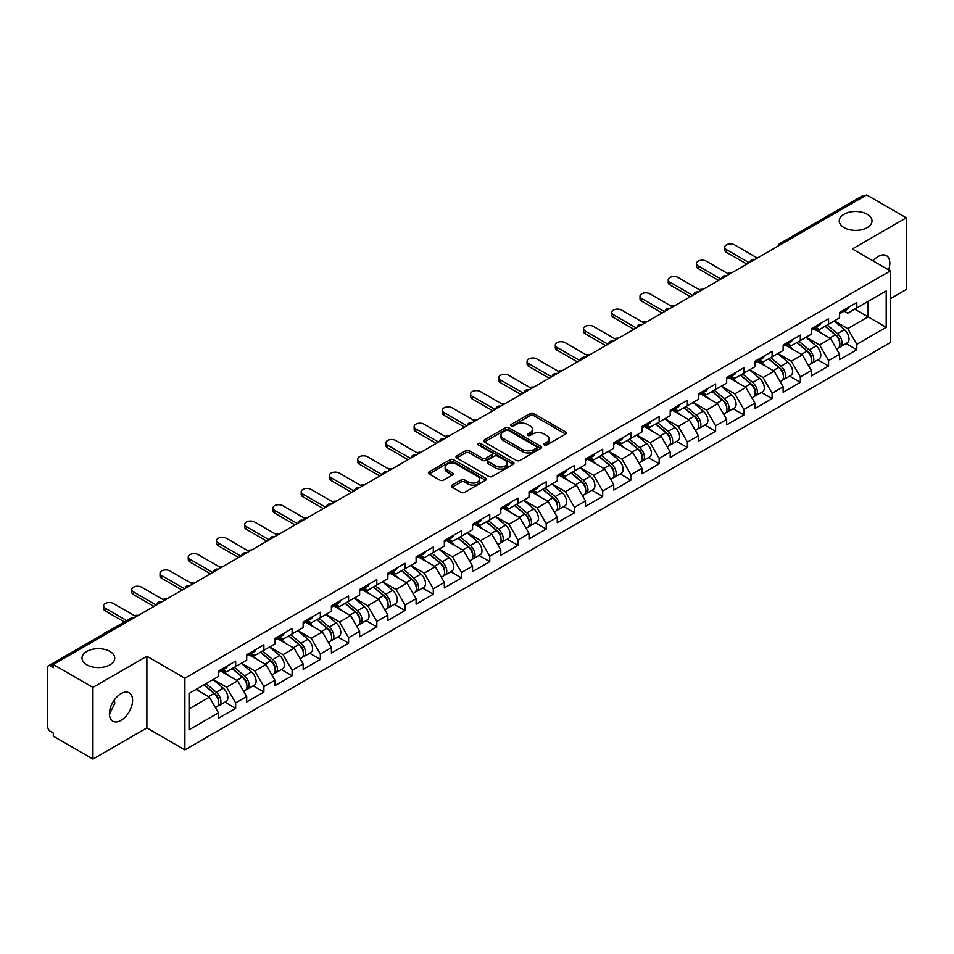 <?xml version="1.0" encoding="UTF-8"?>
<svg xmlns="http://www.w3.org/2000/svg" width="954" height="954" viewBox="0 0 954 954"><rect width="100%" height="100%" fill="white"/><g stroke="black" fill="none" stroke-linecap="round" stroke-linejoin="round"><path stroke-width="1.43" d="M844.04 227.624A16.385 9.457 180 0 1 839.246 220.946A16.385 9.457 180 0 1 849.358 212.205A16.385 9.457 180 0 1 867.21 214.256A16.385 9.457 180 0 1 872.004 220.946A16.385 9.457 180 0 1 861.891 229.675A16.385 9.457 180 0 1 844.04 227.624M86.79 664.819A16.385 9.457 180 0 1 81.996 658.141A16.385 9.457 180 0 1 92.109 649.4A16.385 9.457 180 0 1 109.96 651.451A16.385 9.457 180 0 1 114.754 658.141A16.385 9.457 180 0 1 104.642 666.87A16.385 9.457 180 0 1 86.79 664.819M544.293 444.946A1.753 1.014 0 0 0 546.773 444.946L565.65 434.058A2.516 1.455 0 0 0 566.39 433.033A2.516 1.455 0 0 0 565.65 432.007L533.668 413.535A2.516 1.455 0 0 0 530.114 413.535L511.249 424.435A1.753 1.014 0 0 0 510.724 425.15A1.753 1.014 0 0 0 511.249 425.878A1.753 1.014 0 0 0 513.729 425.878L516.174 424.458A8.037 4.639 0 0 1 527.538 424.458L530.209 425.997A8.037 4.639 0 0 1 532.559 429.288A8.037 4.639 0 0 1 530.209 432.567L527.765 433.975A1.753 1.014 0 0 0 527.252 434.69A1.753 1.014 0 0 0 527.765 435.418A1.753 1.014 0 0 0 530.257 435.418L532.69 433.998A8.037 4.639 0 0 1 544.066 433.998L546.725 435.537A8.037 4.639 0 0 1 549.087 438.828A8.037 4.639 0 0 1 546.725 442.107L544.293 443.515A1.753 1.014 0 0 0 543.768 444.23A1.753 1.014 0 0 0 544.293 444.946L544.293 443.515M114.468 699.759L114.754 703.432L109.424 714.319M121.003 693.665A16.385 9.457 -60 0 1 129.195 692.854A16.385 9.457 -60 0 1 131.7 705.984A16.385 9.457 -60 0 1 121.003 720.413A16.385 9.457 -60 0 1 112.81 721.224A16.385 9.457 -60 0 1 110.294 708.095A16.385 9.457 -60 0 1 121.003 693.665M873.053 260.895A16.385 9.457 -60 0 1 878.252 256.471A16.385 9.457 -60 0 1 886.433 255.66A16.385 9.457 -60 0 1 888.603 269.863M452.136 485.133A2.516 1.455 0 0 0 451.397 486.158A2.516 1.455 0 0 0 452.136 487.184L461.104 492.359A2.516 1.455 0 0 0 464.658 492.359L485.622 480.256A2.516 1.455 0 0 0 486.349 479.23A2.516 1.455 0 0 0 485.622 478.204L453.639 459.745A2.516 1.455 0 0 0 450.085 459.745L429.121 471.848A2.516 1.455 0 0 0 428.394 472.874A2.516 1.455 0 0 0 429.121 473.899L439.961 480.16A2.516 1.455 0 0 0 443.515 480.16L452.482 474.973A2.516 1.455 0 0 0 453.222 473.947A2.516 1.455 0 0 0 452.482 472.922L447.116 469.821A6.726 3.876 0 0 1 445.148 467.078A6.726 3.876 0 0 1 449.298 463.489A6.726 3.876 0 0 1 456.62 464.336L477.668 476.487A6.726 3.876 0 0 1 479.635 479.23A6.726 3.876 0 0 1 475.486 482.819A6.726 3.876 0 0 1 468.164 481.973L464.658 479.945A2.516 1.455 0 0 0 461.104 479.945L452.136 485.133L452.136 487.184L461.104 482.044L461.104 479.945M146.88 656.257L92.943 687.393L53.305 664.509L866.661 194.926L906.3 217.81L852.363 248.946L890.368 270.888L184.885 678.199L146.88 656.257L146.88 727.938L184.885 749.88L184.885 678.199M516.352 460.46A2.516 1.455 0 0 0 519.906 460.46L540.87 448.356A2.516 1.455 0 0 0 541.598 447.331A2.516 1.455 0 0 0 540.87 446.305L508.887 427.845A2.516 1.455 0 0 0 505.334 427.845L484.37 439.949A2.516 1.455 0 0 0 483.642 440.975A2.516 1.455 0 0 0 484.37 442L516.352 460.46M478.944 445.327A1.753 1.014 0 0 1 480.733 445.578L480.733 443.491L513.24 462.261A2.516 1.455 0 0 1 513.979 463.286A2.516 1.455 0 0 1 513.24 464.312L492.276 476.416A2.516 1.455 0 0 1 488.722 476.416L456.751 457.956L456.751 455.905A2.516 1.455 0 0 0 456.012 456.93A2.516 1.455 0 0 0 456.751 457.956M456.751 455.905L465.719 450.717A2.516 1.455 0 0 1 469.273 450.717L482.247 458.206A2.516 1.455 0 0 0 485.801 458.206L491.751 454.772A2.516 1.455 0 0 0 492.479 453.746A2.516 1.455 0 0 0 491.751 452.721L478.24 444.922A1.753 1.014 0 0 1 477.727 444.206A1.753 1.014 0 0 1 478.813 443.264A1.753 1.014 0 0 1 480.733 443.491M184.885 749.88L890.368 342.569L890.368 270.888M224.917 702.144L235.65 708.345L235.65 702.907L226.611 687.238L213.207 679.51M235.65 708.345L218.466 718.267L218.466 712.841L189.047 729.822L189.047 693.451L218.466 676.469L218.466 671.044L235.65 661.11L235.65 666.548L246.692 660.168L246.692 654.742L263.888 644.809L263.888 650.246L274.931 643.878L274.931 638.441L292.127 628.507L292.127 633.945L303.157 627.577L303.157 622.139L320.353 612.218L320.353 617.643L331.396 611.275L331.396 605.838L348.592 595.916L348.592 601.342L359.634 594.974L359.634 589.536L376.818 579.615L376.818 585.04L387.861 578.673L387.861 573.235L405.056 563.313L405.056 568.739L416.099 562.371L416.099 556.933L433.295 547.012L433.295 552.438L444.337 546.07L444.337 540.632L461.521 530.71L461.521 536.136L472.564 529.768L472.564 524.33L489.76 514.409L489.76 519.847L500.802 513.467L500.802 508.029L517.998 498.107L517.998 503.545L529.029 497.165L529.029 491.727L546.225 481.806L546.225 487.244L557.267 480.864L557.267 475.438L574.463 465.504L574.463 470.942L585.506 464.562L585.506 459.136L602.689 449.203L602.689 454.641L613.732 448.261L613.732 442.835L630.928 432.901L630.928 438.339L641.97 431.959L641.97 426.533L659.166 416.6L659.166 422.038L670.209 415.658L670.209 410.232L687.393 400.298L687.393 405.736L698.435 399.368L698.435 393.93L715.631 383.997L715.631 389.435L726.674 383.067L726.674 377.629L743.87 367.707L743.87 373.133L754.9 366.765L754.9 361.327L772.096 351.406L772.096 356.832L783.139 350.464L783.139 345.026L800.334 335.104L800.334 340.53L811.377 334.162L811.377 328.725L828.561 318.803L828.561 324.229L839.603 317.861L839.603 312.423L856.799 302.501L856.799 307.927L886.206 290.958L886.206 327.317L856.799 344.299L847.748 328.617L834.356 320.89M846.067 343.535L856.799 349.724L856.799 344.299M856.799 349.724L839.603 359.658L839.603 354.22L828.561 360.6L819.522 344.919L806.118 337.191M817.828 359.825L828.561 366.026L828.561 360.6M828.561 366.026L811.377 375.959L811.377 370.522L800.334 376.902L791.283 361.22L777.892 353.493M789.59 376.126L800.334 382.327L800.334 376.902M800.334 382.327L783.139 392.261L783.139 386.823L772.096 393.203L763.045 377.522L749.653 369.794M761.364 392.428L772.096 398.629L772.096 393.203M772.096 398.629L754.9 408.562L754.9 403.125L743.87 409.504L734.818 393.823L721.427 386.096M733.125 408.729L743.87 414.93L743.87 409.504M743.87 414.93L726.674 424.864L726.674 419.426L715.631 425.794L706.58 410.125L693.188 402.397M704.887 425.031L715.631 431.232L715.631 425.794M715.631 431.232L698.435 441.165L698.435 435.728L687.393 442.096L678.342 426.426L664.95 418.699M676.66 441.332L687.393 447.533L687.393 442.096M687.393 447.533L670.209 457.455L670.209 452.029L659.166 458.397L650.115 442.728L636.723 435M648.422 457.634L659.166 463.835L659.166 458.397M659.166 463.835L641.97 473.756L641.97 468.331L630.928 474.698L621.877 459.029L608.485 451.29M620.195 473.935L630.928 480.136L630.928 474.698M630.928 480.136L613.732 490.058L613.732 484.632L602.689 491L593.65 475.33L580.247 467.591M591.957 490.237L602.689 496.438L602.689 491M602.689 496.438L585.506 506.359L585.506 500.933L574.463 507.301L565.412 491.632L552.02 483.893M563.719 506.538L574.463 512.739L574.463 507.301M574.463 512.739L557.267 522.661L557.267 517.235L546.225 523.603L537.174 507.933L523.782 500.194M535.492 522.84L546.225 529.041L546.225 523.603M546.225 529.041L529.029 538.962L529.029 533.524L517.998 539.904L508.947 524.235L495.555 516.496M507.254 539.141L517.998 545.342L517.998 539.904M517.998 545.342L500.802 555.264L500.802 549.826L489.76 556.206L480.709 540.536L467.317 532.797M479.027 555.443L489.76 561.644L489.76 556.206M489.76 561.644L472.564 571.565L472.564 566.127L461.521 572.507L452.482 556.826L439.078 549.099M450.789 571.744L461.521 577.945L461.521 572.507M461.521 577.945L444.337 587.867L444.337 582.429L433.295 588.809L424.244 573.127L410.852 565.4M422.55 588.046L433.295 594.235L433.295 588.809M433.295 594.235L416.099 604.168L416.099 598.73L405.056 605.11L396.005 589.429L382.614 581.702M394.324 604.335L405.056 610.536L405.056 605.11M405.056 610.536L387.861 620.47L387.861 615.032L376.818 621.412L367.779 605.73L354.387 598.003M366.086 620.637L376.818 626.838L376.818 621.412M376.818 626.838L359.634 636.771L359.634 631.333L348.592 637.713L339.541 622.032L326.149 614.304M337.847 636.938L348.592 643.139L348.592 637.713M348.592 643.139L331.396 653.073L331.396 647.635L320.353 654.015L311.302 638.333L297.91 630.606M309.621 653.24L320.353 659.441L320.353 654.015M320.353 659.441L303.157 669.374L303.157 663.936L292.127 670.304L283.076 654.635L269.684 646.907M281.382 669.541L292.127 675.742L292.127 670.304M292.127 675.742L274.931 685.676L274.931 680.238L263.888 686.606L254.837 670.936L241.445 663.209M253.156 685.843L263.888 692.044L263.888 686.606M263.888 692.044L246.692 701.965L246.692 696.539L235.65 702.907M223.105 669.756L226.611 671.771L235.65 666.548M226.611 687.238L237.641 680.858L220.756 671.115M246.692 696.539L237.641 680.858M251.343 653.454L254.837 655.47L263.888 650.246M254.837 670.936L265.88 664.568L248.982 654.814M274.931 680.238L265.88 664.568M279.57 637.153L283.076 639.168L292.127 633.945M283.076 654.635L294.118 648.267L277.22 638.512M303.157 663.936L294.118 648.267M307.808 620.851L311.302 622.867L320.353 617.643M311.302 638.333L322.345 631.965L305.459 622.211M331.396 647.635L322.345 631.965M336.046 604.55L339.541 606.565L348.592 601.342M339.541 622.032L350.583 615.664L333.685 605.909M359.634 631.333L350.583 615.664M364.273 588.248L367.779 590.264L376.818 585.04M367.779 605.73L378.81 599.362L361.924 589.608M387.861 615.032L378.81 599.362M392.511 571.947L396.005 573.962L405.056 568.739M396.005 589.429L407.048 583.061L390.162 573.306M416.099 598.73L407.048 583.061M420.738 555.645L424.244 557.673L433.295 552.438M424.244 573.127L435.286 566.759L418.389 557.005M444.337 582.429L435.286 566.759M448.976 539.344L452.482 541.371L461.521 536.136M452.482 556.826L463.513 550.458L446.627 540.703M472.564 566.127L463.513 550.458M477.215 523.042L480.709 525.07L489.76 519.847M480.709 540.536L491.751 534.157L474.853 524.402M500.802 549.826L491.751 534.157M505.441 506.741L508.947 508.768L517.998 503.545M508.947 524.235L519.99 517.855L503.092 508.1M529.029 533.524L519.99 517.855M533.68 490.439L537.174 492.467L546.225 487.244M537.174 507.933L548.216 501.554L531.33 491.799M557.267 517.235L548.216 501.554M561.918 474.15L565.412 476.165L574.463 470.942M565.412 491.632L576.454 485.252L559.557 475.497M585.506 500.933L576.454 485.252M590.144 457.848L593.65 459.864L602.689 454.641M593.65 475.33L604.681 468.951L587.795 459.196M613.732 484.632L604.681 468.951M618.383 441.547L621.877 443.562L630.928 438.339M621.877 459.029L632.919 452.649L616.034 442.906M641.97 468.331L632.919 452.649M646.609 425.245L650.115 427.261L659.166 422.038M650.115 442.728L661.158 436.348L644.26 426.605M670.209 452.029L661.158 436.348M674.848 408.944L678.342 410.959L687.393 405.736M678.342 426.426L689.384 420.058L672.498 410.303M698.435 435.728L689.384 420.058M703.086 392.643L706.58 394.658L715.631 389.435M706.58 410.125L717.623 403.757L700.725 394.002M726.674 419.426L717.623 403.757M731.313 376.341L734.818 378.356L743.87 373.133M734.818 393.823L745.861 387.455L728.963 377.701M754.9 403.125L745.861 387.455M759.551 360.04L763.045 362.055L772.096 356.832M763.045 377.522L774.088 371.154L757.202 361.399M783.139 386.823L774.088 371.154M787.789 343.738L791.283 345.753L800.334 340.53M791.283 361.22L802.326 354.852L785.428 345.098M811.377 370.522L802.326 354.852M816.016 327.437L819.522 329.452L828.561 324.229M819.522 344.919L830.552 338.551L813.667 328.796M839.603 354.22L830.552 338.551M863.954 196.488L781.958 243.83M780.801 244.498A3.84 2.218 120 0 1 781.779 243.723A3.84 2.218 60 0 0 779.859 243.532L861.844 196.202A3.84 2.218 60 0 1 863.764 196.393M844.254 311.135L847.748 313.162L856.799 307.927M847.748 328.617L868.116 316.871L868.116 301.404L886.206 290.958M854.724 309.132L886.206 327.317M890.368 298.685L906.3 289.491L906.3 217.81M92.943 687.393L92.943 759.074L53.305 736.19L53.305 733.054L50.419 731.384A3.84 2.218 -120 0 1 47.7 726.686L47.7 667.538A3.84 2.218 -120 0 1 48.499 665.785A3.84 2.218 -120 0 1 50.419 665.975L53.305 667.645L53.305 664.509M92.943 759.074L146.88 727.938M189.047 708.917L209.415 697.159L196.023 689.432M218.466 712.841L209.415 697.159M544.984 445.196L546.725 444.194A8.037 4.639 0 0 0 549.087 440.915L549.087 438.828M532.559 429.288L532.559 431.375A8.037 4.639 0 0 1 530.209 434.654L528.468 435.656M565.615 434.07L533.668 415.634A2.516 1.455 0 0 0 530.114 415.634L511.952 426.116M540.87 446.305L540.87 448.356L508.887 429.932A2.516 1.455 0 0 0 505.334 429.932L484.405 442.024L484.37 439.949M536.422 448.058A1.753 1.014 0 0 0 536.947 447.331A1.753 1.014 0 0 0 536.422 446.615L508.363 430.409A1.753 1.014 0 0 0 505.87 430.409L503.295 431.9A8.037 4.639 0 0 0 500.945 435.179A8.037 4.639 0 0 0 503.295 438.458L522.482 449.537A8.037 4.639 0 0 0 533.846 449.537L536.422 448.058L536.422 450.145A1.753 1.014 0 0 0 536.947 449.429L536.947 447.331M500.945 435.179L500.945 437.266A8.037 4.639 0 0 0 503.295 440.557L503.295 438.458M536.422 450.145L533.846 451.636A8.037 4.639 0 0 1 522.482 451.636L503.295 440.557M456.787 457.968L465.719 452.804L465.719 450.717M492.479 453.746L492.479 455.833A2.516 1.455 0 0 1 491.751 456.859L485.801 460.293A2.516 1.455 0 0 1 482.247 460.293L469.273 452.804A2.516 1.455 0 0 0 465.719 452.804M480.733 445.578L513.204 464.324M495.698 465.981A6.726 3.876 0 0 0 503.02 466.816A6.726 3.876 0 0 0 507.17 463.239A6.726 3.876 0 0 0 505.203 460.484L497.785 456.203A2.516 1.455 0 0 0 494.232 456.203L488.281 459.649A2.516 1.455 0 0 0 487.542 460.675A2.516 1.455 0 0 0 488.281 461.7L495.698 465.981L495.698 468.068A6.726 3.876 0 0 0 503.02 468.903A6.726 3.876 0 0 0 507.17 465.325L507.17 463.239M487.542 460.675L487.542 462.762A2.516 1.455 0 0 0 488.281 463.787L488.281 461.7M495.698 468.068L488.281 463.787M479.635 479.23L479.635 481.329A6.726 3.876 0 0 1 475.486 484.906A6.726 3.876 0 0 1 468.164 484.072L464.658 482.044A2.516 1.455 0 0 0 461.104 482.044M445.148 467.078L445.148 469.165A6.726 3.876 0 0 0 447.116 471.908L447.116 469.821M452.458 474.997L447.116 471.908M485.586 480.279L453.639 461.831A2.516 1.455 0 0 0 450.085 461.831L429.157 473.923M731.444 272.999A5.76 3.327 0 0 0 727.52 273.416M837.457 336.464L836.181 335.736M839.067 347.232A8.443 4.877 -120 0 0 840.295 346.851A8.443 4.877 -120 0 0 841.822 340.96A8.443 4.877 -120 0 0 837.421 333.602L827.237 325.004M840.295 346.851L847.271 342.832A8.443 4.877 -120 0 0 848.786 336.929A8.443 4.877 -120 0 0 844.385 329.571L834.201 320.985M825.27 326.137L836.896 335.939A5.116 2.957 60 0 1 839.651 342.247M836.586 348.997L838.125 348.115A8.443 4.877 -120 0 0 839.651 342.212A8.443 4.877 -120 0 0 835.251 334.854L825.067 326.256M822.121 333.685L815.253 327.878M757.345 258.033L734.544 244.868A5.76 3.327 0 0 0 728.272 244.152A5.76 3.327 0 0 0 724.718 247.217A5.76 3.327 0 0 0 726.399 249.578L726.399 252.285A5.76 3.327 180 0 1 724.718 249.936L724.718 247.217M746.851 264.103L726.399 252.285M841.869 311.111A8.443 4.877 60 0 1 840.295 313.413A8.443 4.877 60 0 1 839.603 313.711M848.845 307.093A8.443 4.877 60 0 1 847.271 309.394L840.295 313.413M749.2 262.744L726.399 249.578M703.205 289.3A5.76 3.327 0 0 0 699.282 289.718M809.219 352.765L807.955 352.038M810.84 363.534A8.443 4.877 -120 0 0 812.069 363.152A8.443 4.877 -120 0 0 813.583 357.261A8.443 4.877 -120 0 0 809.183 349.891L798.999 341.305M812.069 363.152L819.033 359.133A8.443 4.877 -120 0 0 820.547 353.23A8.443 4.877 -120 0 0 816.159 345.873L805.963 337.275M797.043 342.438L808.658 352.241A5.116 2.957 60 0 1 811.425 358.549M808.36 365.299L809.898 364.416A8.443 4.877 -120 0 0 811.413 358.513A8.443 4.877 -120 0 0 807.012 351.155L796.828 342.558M793.895 349.987L787.014 344.179M674.979 305.59A5.76 3.327 0 0 0 671.056 306.019M780.98 369.067L779.716 368.339M782.602 379.835A8.443 4.877 -120 0 0 783.83 379.453A8.443 4.877 -120 0 0 785.345 373.551A8.443 4.877 -120 0 0 780.956 366.193L770.76 357.607M783.83 379.453L790.806 375.435A8.443 4.877 -120 0 0 792.321 369.532A8.443 4.877 -120 0 0 787.921 362.174L777.737 353.576M768.805 358.74L780.42 368.542A5.116 2.957 60 0 1 783.186 374.85M780.122 381.6L781.66 380.718A8.443 4.877 -120 0 0 783.174 374.815A8.443 4.877 -120 0 0 778.774 367.457L768.59 358.859M765.657 366.276L758.788 360.481M646.74 321.892A5.76 3.327 0 0 0 642.817 322.321M752.754 385.368L751.49 384.641M754.375 396.137A8.443 4.877 -120 0 0 755.604 395.755A8.443 4.877 -120 0 0 757.118 389.852A8.443 4.877 -120 0 0 752.718 382.494L742.534 373.908M755.604 395.755L762.568 391.736A8.443 4.877 -120 0 0 764.082 385.833A8.443 4.877 -120 0 0 759.682 378.476L749.498 369.878M740.566 375.041L752.193 384.844A5.116 2.957 60 0 1 754.948 391.152M751.883 397.901L753.421 397.007A8.443 4.877 -120 0 0 754.948 391.116A8.443 4.877 -120 0 0 750.548 383.746L740.364 375.161M737.418 382.578L730.549 376.782M618.502 338.193A5.76 3.327 0 0 0 614.579 338.622M724.515 401.67L723.251 400.942M726.137 412.438A8.443 4.877 -120 0 0 727.365 412.056A8.443 4.877 -120 0 0 728.88 406.154A8.443 4.877 -120 0 0 724.48 398.796L714.296 390.21M727.365 412.056L734.33 408.038A8.443 4.877 -120 0 0 735.856 402.135A8.443 4.877 -120 0 0 731.456 394.777L721.272 386.179M712.34 391.343L723.955 401.145A5.116 2.957 60 0 1 726.721 407.453M723.657 414.203L725.195 413.309A8.443 4.877 -120 0 0 726.709 407.406A8.443 4.877 -120 0 0 722.309 400.048L712.125 391.462M709.192 398.879L702.311 393.084M590.276 354.494A5.76 3.327 0 0 0 586.352 354.924M696.289 417.971L695.013 417.244M697.899 428.74A8.443 4.877 -120 0 0 699.127 428.358A8.443 4.877 -120 0 0 700.653 422.455A8.443 4.877 -120 0 0 696.253 415.097L686.069 406.511M699.127 428.358L706.103 424.339A8.443 4.877 -120 0 0 707.618 418.436A8.443 4.877 -120 0 0 703.217 411.079L693.033 402.481M684.101 407.644L695.716 417.447A5.116 2.957 60 0 1 698.483 423.755M695.418 430.504L696.957 429.61A8.443 4.877 -120 0 0 698.471 423.707A8.443 4.877 -120 0 0 694.083 416.349L683.887 407.763M680.953 415.181L674.084 409.385M729.118 274.335L706.306 261.169A5.76 3.327 0 0 0 700.033 260.454A5.76 3.327 0 0 0 696.48 263.519A5.76 3.327 0 0 0 698.161 265.88L698.161 268.587A5.76 3.327 180 0 1 696.48 266.238L696.48 263.519M718.612 280.404L698.161 268.587M813.643 327.413A8.443 4.877 60 0 1 812.069 329.714A8.443 4.877 60 0 1 811.377 330.001M820.607 323.394A8.443 4.877 60 0 1 819.033 325.696L812.069 329.714M720.974 279.045L698.161 265.88M700.88 290.636L678.079 277.471A5.76 3.327 0 0 0 671.795 276.755A5.76 3.327 0 0 0 668.241 279.82A5.76 3.327 0 0 0 669.935 282.169L669.935 284.888A5.76 3.327 180 0 1 668.241 282.539L668.241 279.82M690.386 296.694L669.935 284.888M785.404 343.714A8.443 4.877 60 0 1 783.83 346.016A8.443 4.877 60 0 1 783.139 346.302M792.369 339.696A8.443 4.877 60 0 1 790.806 341.997L783.83 346.016M692.735 295.346L669.935 282.169M672.642 306.938L649.841 293.772A5.76 3.327 0 0 0 643.568 293.057A5.76 3.327 0 0 0 640.015 296.122A5.76 3.327 0 0 0 641.696 298.471L641.696 301.19A5.76 3.327 180 0 1 640.015 298.84L640.015 296.122M662.148 312.995L641.696 301.19M757.166 360.016A8.443 4.877 60 0 1 755.604 362.317A8.443 4.877 60 0 1 754.9 362.603M764.142 355.997A8.443 4.877 60 0 1 762.568 358.299L755.604 362.317M664.497 311.636L641.696 298.471M644.415 323.239L621.603 310.074A5.76 3.327 0 0 0 615.33 309.358A5.76 3.327 0 0 0 611.776 312.423A5.76 3.327 0 0 0 613.47 314.772L613.47 317.491A5.76 3.327 180 0 1 611.776 315.142L611.776 312.423M633.909 329.297L613.47 317.491M728.939 376.317A8.443 4.877 60 0 1 727.365 378.619A8.443 4.877 60 0 1 726.674 378.905M735.904 372.298A8.443 4.877 60 0 1 734.33 374.6L727.365 378.619M636.27 327.937L613.47 314.772M616.177 339.541L593.376 326.375A5.76 3.327 0 0 0 587.104 325.66A5.76 3.327 0 0 0 583.538 328.725A5.76 3.327 0 0 0 585.231 331.074L585.231 333.793A5.76 3.327 180 0 1 583.538 331.443L583.538 328.725M605.683 345.598L585.231 333.793M700.701 392.619A8.443 4.877 60 0 1 699.127 394.92A8.443 4.877 60 0 1 698.435 395.206M707.665 388.6A8.443 4.877 60 0 1 706.103 390.901L699.127 394.92M608.032 344.239L585.231 331.074M562.037 370.796A5.76 3.327 0 0 0 558.114 371.225M668.05 434.273L666.786 433.545M669.672 445.041A8.443 4.877 -120 0 0 670.9 444.659A8.443 4.877 -120 0 0 672.415 438.757A8.443 4.877 -120 0 0 668.015 431.399L657.831 422.801M670.9 444.659L677.865 440.641A8.443 4.877 -120 0 0 679.379 434.738A8.443 4.877 -120 0 0 674.979 427.38L664.795 418.782M655.863 423.934L667.49 433.748A5.116 2.957 60 0 1 670.257 440.044M667.192 446.806L668.73 445.912A8.443 4.877 -120 0 0 670.245 440.009A8.443 4.877 -120 0 0 665.844 432.651L655.66 424.065M652.727 431.482L645.846 425.687M587.95 355.842L565.138 342.677A5.76 3.327 0 0 0 558.865 341.949A5.76 3.327 0 0 0 555.311 345.026A5.76 3.327 0 0 0 556.993 347.375L556.993 350.094A5.76 3.327 180 0 1 555.311 347.745L555.311 345.026M577.444 361.9L556.993 350.094M672.475 408.92A8.443 4.877 60 0 1 670.9 411.222A8.443 4.877 60 0 1 670.209 411.508M679.439 404.901A8.443 4.877 60 0 1 677.865 407.203L670.9 411.222M579.805 360.54L556.993 347.375M533.799 387.097A5.76 3.327 0 0 0 529.887 387.527M639.812 450.574L638.548 449.847M641.434 461.342A8.443 4.877 -120 0 0 642.662 460.961A8.443 4.877 -120 0 0 644.177 455.058A8.443 4.877 -120 0 0 639.788 447.7L629.592 439.102M642.662 460.961L649.626 456.942A8.443 4.877 -120 0 0 651.153 451.039A8.443 4.877 -120 0 0 646.752 443.682L636.568 435.084M627.637 440.235L639.252 450.038A5.116 2.957 60 0 1 642.018 456.346M638.953 463.107L640.492 462.213A8.443 4.877 -120 0 0 642.006 456.31A8.443 4.877 -120 0 0 637.606 448.952L627.422 440.366M624.488 447.784L617.608 441.988M559.712 372.143L536.911 358.978A5.76 3.327 0 0 0 530.627 358.251A5.76 3.327 0 0 0 527.073 361.327A5.76 3.327 0 0 0 528.766 363.677L528.766 366.396A5.76 3.327 180 0 1 527.073 364.046L527.073 361.327M549.218 378.201L528.766 366.396M644.236 425.222A8.443 4.877 60 0 1 642.662 427.523A8.443 4.877 60 0 1 641.97 427.809M651.2 421.203A8.443 4.877 60 0 1 649.626 423.504L642.662 427.523M551.567 376.842L528.766 363.677M505.572 403.399A5.76 3.327 0 0 0 501.649 403.828M611.586 466.876L610.31 466.148M613.195 477.644A8.443 4.877 -120 0 0 614.424 477.262A8.443 4.877 -120 0 0 615.95 471.359A8.443 4.877 -120 0 0 611.55 464.002L601.366 455.404M614.424 477.262L621.4 473.244A8.443 4.877 -120 0 0 622.914 467.341A8.443 4.877 -120 0 0 618.514 459.983L608.33 451.385M599.398 456.537L611.025 466.339A5.116 2.957 60 0 1 613.78 472.647M610.715 479.409L612.253 478.514A8.443 4.877 -120 0 0 613.78 472.612A8.443 4.877 -120 0 0 609.379 465.254L599.195 456.668M596.25 464.085L589.381 458.29M531.473 388.445L508.673 375.28A5.76 3.327 0 0 0 502.4 374.552A5.76 3.327 0 0 0 498.847 377.629A5.76 3.327 0 0 0 500.528 379.978L500.528 382.697A5.76 3.327 180 0 1 498.847 380.348L498.847 377.629M520.979 394.503L500.528 382.697M615.998 441.523A8.443 4.877 60 0 1 614.424 443.825A8.443 4.877 60 0 1 613.732 444.111M622.974 437.504A8.443 4.877 60 0 1 621.4 439.806L614.424 443.825M523.329 393.143L500.528 379.978M477.334 419.7A5.76 3.327 0 0 0 473.411 420.118M583.347 483.177L582.083 482.45M584.969 493.945A8.443 4.877 -120 0 0 586.197 493.564A8.443 4.877 -120 0 0 587.712 487.661A8.443 4.877 -120 0 0 583.311 480.303L573.127 471.705M586.197 493.564L593.161 489.545A8.443 4.877 -120 0 0 594.676 483.642A8.443 4.877 -120 0 0 590.287 476.284L580.092 467.687M571.172 472.838L582.787 482.641A5.116 2.957 60 0 1 585.553 488.949M582.489 495.71L584.027 494.816A8.443 4.877 -120 0 0 585.541 488.913A8.443 4.877 -120 0 0 581.141 481.555L570.957 472.957M568.024 480.387L561.143 474.591M503.247 404.746L480.434 391.581A5.76 3.327 0 0 0 474.162 390.854A5.76 3.327 0 0 0 470.608 393.93A5.76 3.327 0 0 0 472.29 396.28L472.29 398.999A5.76 3.327 180 0 1 470.608 396.649L470.608 393.93M492.741 410.804L472.29 398.999M587.771 457.825A8.443 4.877 60 0 1 586.197 460.126A8.443 4.877 60 0 1 585.506 460.412M594.736 453.806A8.443 4.877 60 0 1 593.161 456.107L586.197 460.126M495.102 409.445L472.29 396.28M449.107 436.002A5.76 3.327 0 0 0 445.184 436.419M555.109 499.479L553.845 498.739M556.731 510.247A8.443 4.877 -120 0 0 557.959 509.865A8.443 4.877 -120 0 0 559.485 503.962A8.443 4.877 -120 0 0 555.085 496.605L544.889 488.007M557.959 509.865L564.935 505.835A8.443 4.877 -120 0 0 566.449 499.944A8.443 4.877 -120 0 0 562.049 492.586L551.865 483.988M542.933 489.14L554.548 498.942A5.116 2.957 60 0 1 557.315 505.25M554.25 512L555.788 511.117A8.443 4.877 -120 0 0 557.303 505.215A8.443 4.877 -120 0 0 552.915 497.857L542.719 489.259M539.785 496.688L532.916 490.893M475.009 421.048L452.208 407.883A5.76 3.327 0 0 0 445.923 407.155A5.76 3.327 0 0 0 442.37 410.232A5.76 3.327 0 0 0 444.063 412.581L444.063 415.3A5.76 3.327 180 0 1 442.37 412.951L442.37 410.232M464.515 427.106L444.063 415.3M559.533 474.126A8.443 4.877 60 0 1 557.959 476.428A8.443 4.877 60 0 1 557.267 476.714M566.497 470.095A8.443 4.877 60 0 1 564.935 472.397L557.959 476.428M466.864 425.746L444.063 412.581M420.869 452.303A5.76 3.327 0 0 0 416.946 452.721M526.882 515.78L525.618 515.041M528.504 526.548A8.443 4.877 -120 0 0 529.732 526.167A8.443 4.877 -120 0 0 531.247 520.264A8.443 4.877 -120 0 0 526.846 512.906L516.663 504.308M529.732 526.167L536.697 522.136A8.443 4.877 -120 0 0 538.211 516.233A8.443 4.877 -120 0 0 533.811 508.876L523.627 500.29M514.695 505.441L526.322 515.243A5.116 2.957 60 0 1 529.076 521.552M526.012 528.301L527.55 527.419A8.443 4.877 -120 0 0 529.076 521.516A8.443 4.877 -120 0 0 524.676 514.158L514.492 505.56M511.547 512.99L504.678 507.194M446.77 437.349L423.97 424.184A5.76 3.327 0 0 0 417.697 423.457A5.76 3.327 0 0 0 414.143 426.533A5.76 3.327 0 0 0 415.825 428.883L415.825 431.602A5.76 3.327 180 0 1 414.143 429.252L414.143 426.533M436.276 443.407L415.825 431.602M531.295 490.428A8.443 4.877 60 0 1 529.732 492.729A8.443 4.877 60 0 1 529.029 493.015M538.271 486.397A8.443 4.877 60 0 1 536.697 488.698L529.732 492.729M438.625 442.048L415.825 428.883M392.631 468.605A5.76 3.327 0 0 0 388.707 469.022M498.644 532.082L497.38 531.342M500.266 542.85A8.443 4.877 -120 0 0 501.494 542.468A8.443 4.877 -120 0 0 503.008 536.565A8.443 4.877 -120 0 0 498.608 529.208L488.424 520.61M501.494 542.468L508.458 538.438A8.443 4.877 -120 0 0 509.985 532.535A8.443 4.877 -120 0 0 505.584 525.177L495.4 516.591M486.468 521.743L498.083 531.545A5.116 2.957 60 0 1 500.85 537.853M497.785 544.603L499.324 543.72A8.443 4.877 -120 0 0 500.838 537.817A8.443 4.877 -120 0 0 496.438 530.46L486.254 521.862M483.32 529.291L476.44 523.484M418.544 453.651L395.731 440.486A5.76 3.327 0 0 0 389.459 439.758A5.76 3.327 0 0 0 385.905 442.835A5.76 3.327 0 0 0 387.598 445.184L387.598 447.903A5.76 3.327 180 0 1 385.905 445.554L385.905 442.835M408.05 459.709L387.598 447.903M503.068 506.729A8.443 4.877 60 0 1 501.494 509.031A8.443 4.877 60 0 1 500.802 509.317M510.032 502.698A8.443 4.877 60 0 1 508.458 505L501.494 509.031M410.399 458.349L387.598 445.184M364.404 484.906A5.76 3.327 0 0 0 360.481 485.324M470.417 548.383L469.141 547.644M472.027 559.151A8.443 4.877 -120 0 0 473.256 558.77A8.443 4.877 -120 0 0 474.782 552.867A8.443 4.877 -120 0 0 470.382 545.509L460.198 536.911M473.256 558.77L480.232 554.739A8.443 4.877 -120 0 0 481.746 548.836A8.443 4.877 -120 0 0 477.346 541.478L467.162 532.892M458.23 538.044L469.845 547.846A5.116 2.957 60 0 1 472.612 554.155M469.547 560.904L471.085 560.022A8.443 4.877 -120 0 0 472.612 554.119A8.443 4.877 -120 0 0 468.211 546.761L458.015 538.163M455.082 545.593L448.213 539.785M390.305 469.952L367.505 456.775A5.76 3.327 0 0 0 361.232 456.06A5.76 3.327 0 0 0 357.667 459.136A5.76 3.327 0 0 0 359.36 461.486L359.36 464.204A5.76 3.327 180 0 1 357.667 461.843L357.667 459.136M379.811 476.01L359.36 464.204M474.83 523.03A8.443 4.877 60 0 1 473.256 525.332A8.443 4.877 60 0 1 472.564 525.618M481.806 519A8.443 4.877 60 0 1 480.232 521.301L473.256 525.332M382.16 474.651L359.36 461.486M336.166 501.208A5.76 3.327 0 0 0 332.242 501.625M442.179 564.685L440.915 563.945M443.801 575.453A8.443 4.877 -120 0 0 445.029 575.071A8.443 4.877 -120 0 0 446.544 569.168A8.443 4.877 -120 0 0 442.143 561.811L431.959 553.213M445.029 575.071L451.993 571.041A8.443 4.877 -120 0 0 453.508 565.138A8.443 4.877 -120 0 0 449.107 557.78L438.923 549.194M429.992 554.346L441.619 564.148A5.116 2.957 60 0 1 444.385 570.456M441.32 577.206L442.859 576.323A8.443 4.877 -120 0 0 444.373 570.42A8.443 4.877 -120 0 0 439.973 563.063L429.789 554.465M426.855 561.894L419.975 556.087M362.079 486.242L339.266 473.077A5.76 3.327 0 0 0 332.994 472.361A5.76 3.327 0 0 0 329.44 475.438A5.76 3.327 0 0 0 331.121 477.787L331.121 480.506A5.76 3.327 180 0 1 329.44 478.145L329.44 475.438M351.573 492.312L331.121 480.506M446.603 539.332A8.443 4.877 60 0 1 445.029 541.633A8.443 4.877 60 0 1 444.337 541.92M453.567 535.301A8.443 4.877 60 0 1 451.993 537.603L445.029 541.633M353.934 490.952L331.121 477.787M307.927 517.509A5.76 3.327 0 0 0 304.016 517.927M413.941 580.974L412.677 580.247M415.562 591.742A8.443 4.877 -120 0 0 416.791 591.373A8.443 4.877 -120 0 0 418.305 585.47A8.443 4.877 -120 0 0 413.917 578.112L403.721 569.514M416.791 591.373L423.755 587.342A8.443 4.877 -120 0 0 425.281 581.439A8.443 4.877 -120 0 0 420.881 574.081L410.697 565.495M401.765 570.647L413.38 580.449A5.116 2.957 60 0 1 416.147 586.758M413.082 593.507L414.62 592.625A8.443 4.877 -120 0 0 416.135 586.722A8.443 4.877 -120 0 0 411.734 579.364L401.551 570.766M398.617 578.196L391.748 572.388M333.84 502.543L311.04 489.378A5.76 3.327 0 0 0 304.755 488.663A5.76 3.327 0 0 0 301.202 491.727A5.76 3.327 0 0 0 302.895 494.089L302.895 496.796A5.76 3.327 180 0 1 301.202 494.446L301.202 491.727M323.346 508.613L302.895 496.796M418.365 555.622A8.443 4.877 60 0 1 416.791 557.923A8.443 4.877 60 0 1 416.099 558.221M425.329 551.603A8.443 4.877 60 0 1 423.755 553.904L416.791 557.923M325.696 507.254L302.895 494.089M279.701 533.811A5.76 3.327 0 0 0 275.778 534.228M385.714 597.276L384.438 596.548M387.336 608.044A8.443 4.877 -120 0 0 388.552 607.662A8.443 4.877 -120 0 0 390.079 601.771A8.443 4.877 -120 0 0 385.678 594.402L375.494 585.816M388.552 607.662L395.528 603.643A8.443 4.877 -120 0 0 397.043 597.741A8.443 4.877 -120 0 0 392.643 590.383L382.459 581.785M373.527 586.948L385.154 596.751A5.116 2.957 60 0 1 387.908 603.059M384.844 609.809L386.382 608.926A8.443 4.877 -120 0 0 387.908 603.023A8.443 4.877 -120 0 0 383.508 595.666L373.324 587.068M370.379 594.497L363.51 588.69M305.602 518.845L282.801 505.68A5.76 3.327 0 0 0 276.529 504.964A5.76 3.327 0 0 0 272.975 508.029A5.76 3.327 0 0 0 274.657 510.39L274.657 513.097A5.76 3.327 180 0 1 272.975 510.748L272.975 508.029M295.108 524.915L274.657 513.097M390.126 571.923A8.443 4.877 60 0 1 388.552 574.225A8.443 4.877 60 0 1 387.861 574.511M397.102 567.904A8.443 4.877 60 0 1 395.528 570.206L388.552 574.225M297.457 523.555L274.657 510.39M251.462 550.1A5.76 3.327 0 0 0 247.539 550.53M357.476 613.577L356.212 612.85M359.098 624.345A8.443 4.877 -120 0 0 360.326 623.964A8.443 4.877 -120 0 0 361.84 618.061A8.443 4.877 -120 0 0 357.44 610.703L347.256 602.117M360.326 623.964L367.29 619.945A8.443 4.877 -120 0 0 368.804 614.042A8.443 4.877 -120 0 0 364.416 606.684L354.22 598.086M345.3 603.25L356.915 613.052A5.116 2.957 60 0 1 359.682 619.361M356.617 626.11L358.155 625.228A8.443 4.877 -120 0 0 359.67 619.325A8.443 4.877 -120 0 0 355.27 611.967L345.086 603.369M342.152 610.787L335.271 604.991M277.375 535.146L254.563 521.981A5.76 3.327 0 0 0 248.29 521.266A5.76 3.327 0 0 0 244.737 524.33A5.76 3.327 0 0 0 246.418 526.691L246.418 529.398A5.76 3.327 180 0 1 244.737 527.049L244.737 524.33M266.87 541.204L246.418 529.398M361.9 588.224A8.443 4.877 60 0 1 360.326 590.526A8.443 4.877 60 0 1 359.634 590.812M368.864 584.206A8.443 4.877 60 0 1 367.29 586.507L360.326 590.526M269.231 539.857L246.418 526.691M223.236 566.402A5.76 3.327 0 0 0 219.313 566.831M329.237 629.879L327.973 629.151M330.859 640.647A8.443 4.877 -120 0 0 332.087 640.265A8.443 4.877 -120 0 0 333.614 634.362A8.443 4.877 -120 0 0 329.213 627.005L319.018 618.419M332.087 640.265L339.064 636.246A8.443 4.877 -120 0 0 340.578 630.344A8.443 4.877 -120 0 0 336.178 622.986L325.994 614.388M317.062 619.551L328.677 629.354A5.116 2.957 60 0 1 331.443 635.662M328.379 642.412L329.917 641.517A8.443 4.877 -120 0 0 331.432 635.626A8.443 4.877 -120 0 0 327.043 628.269L316.847 619.671M313.914 627.088L307.045 621.292M249.137 551.448L226.337 538.283A5.76 3.327 0 0 0 220.052 537.567A5.76 3.327 0 0 0 216.498 540.632A5.76 3.327 0 0 0 218.192 542.981L218.192 545.7A5.76 3.327 180 0 1 216.498 543.351L216.498 540.632M238.643 557.506L218.192 545.7M333.661 604.526A8.443 4.877 60 0 1 332.087 606.827A8.443 4.877 60 0 1 331.396 607.114M340.626 600.507A8.443 4.877 60 0 1 339.064 602.809L332.087 606.827M240.992 556.146L218.192 542.981M194.998 582.703A5.76 3.327 0 0 0 191.074 583.132M301.011 646.18L299.747 645.453M302.633 656.948A8.443 4.877 -120 0 0 303.861 656.567A8.443 4.877 -120 0 0 305.375 650.664A8.443 4.877 -120 0 0 300.975 643.306L290.791 634.72M303.861 656.567L310.825 652.548A8.443 4.877 -120 0 0 312.34 646.645A8.443 4.877 -120 0 0 307.939 639.287L297.755 630.689M288.823 635.853L300.45 645.655A5.116 2.957 60 0 1 303.205 651.964M300.14 658.713L301.679 657.819A8.443 4.877 -120 0 0 303.205 651.916A8.443 4.877 -120 0 0 298.805 644.558L288.621 635.972M285.675 643.39L278.806 637.594M220.899 567.749L198.098 554.584A5.76 3.327 0 0 0 191.826 553.869A5.76 3.327 0 0 0 188.272 556.933A5.76 3.327 0 0 0 189.953 559.282L189.953 562.001A5.76 3.327 180 0 1 188.272 559.652L188.272 556.933M210.405 573.807L189.953 562.001M305.423 620.827A8.443 4.877 60 0 1 303.861 623.129A8.443 4.877 60 0 1 303.157 623.415M312.399 616.809A8.443 4.877 60 0 1 310.825 619.11L303.861 623.129M212.754 572.448L189.953 559.282M166.759 599.005A5.76 3.327 0 0 0 162.836 599.434M272.772 662.481L271.508 661.754M274.394 673.25A8.443 4.877 -120 0 0 275.623 672.868A8.443 4.877 -120 0 0 277.137 666.965A8.443 4.877 -120 0 0 272.737 659.608L262.553 651.022M275.623 672.868L282.587 668.849A8.443 4.877 -120 0 0 284.113 662.947A8.443 4.877 -120 0 0 279.713 655.589L269.529 646.991M260.597 652.154L272.212 661.957A5.116 2.957 60 0 1 274.979 668.265M271.914 675.015L273.452 674.12A8.443 4.877 -120 0 0 274.967 668.217A8.443 4.877 -120 0 0 270.566 660.86L260.382 652.274M257.449 659.691L250.568 653.895M192.672 584.051L169.872 570.886A5.76 3.327 0 0 0 163.587 570.17A5.76 3.327 0 0 0 160.033 573.235A5.76 3.327 0 0 0 161.727 575.584L161.727 578.303A5.76 3.327 180 0 1 160.033 575.954L160.033 573.235M182.178 590.109L161.727 578.303M277.197 637.129A8.443 4.877 60 0 1 275.623 639.43A8.443 4.877 60 0 1 274.931 639.717M284.161 633.11A8.443 4.877 60 0 1 282.587 635.412L275.623 639.43M184.527 588.749L161.727 575.584M138.533 615.306A5.76 3.327 0 0 0 134.609 615.735M244.546 678.783L243.27 678.055M246.156 689.551A8.443 4.877 -120 0 0 247.384 689.17A8.443 4.877 -120 0 0 248.911 683.267A8.443 4.877 -120 0 0 244.51 675.909L234.326 667.323M247.384 689.17L254.36 685.151A8.443 4.877 -120 0 0 255.875 679.248A8.443 4.877 -120 0 0 251.474 671.89L241.29 663.292M232.359 668.444L243.974 678.258A5.116 2.957 60 0 1 246.74 684.555M243.675 691.316L245.214 690.422A8.443 4.877 -120 0 0 246.74 684.519A8.443 4.877 -120 0 0 242.34 677.161L232.144 668.575M229.21 675.992L222.342 670.197M164.434 600.352L141.633 587.187A5.76 3.327 0 0 0 135.361 586.46A5.76 3.327 0 0 0 131.795 589.536A5.76 3.327 0 0 0 133.488 591.885L133.488 594.604A5.76 3.327 180 0 1 131.795 592.255L131.795 589.536M153.94 606.41L133.488 594.604M248.958 653.43A8.443 4.877 60 0 1 247.384 655.732A8.443 4.877 60 0 1 246.692 656.018M255.934 649.412A8.443 4.877 60 0 1 254.36 651.713L247.384 655.732M156.289 605.051L133.488 591.885M107.456 631.739A5.76 3.327 0 0 0 103.879 633.802M216.308 695.084L215.044 694.357M217.929 705.853A8.443 4.877 -120 0 0 219.158 705.471A8.443 4.877 -120 0 0 220.672 699.568A8.443 4.877 -120 0 0 216.272 692.21L206.088 683.613M219.158 705.471L226.122 701.452A8.443 4.877 -120 0 0 227.636 695.549A8.443 4.877 -120 0 0 223.236 688.192L213.052 679.594M204.12 684.745L215.747 694.548A5.116 2.957 60 0 1 218.514 700.856M215.449 707.618L216.987 706.723A8.443 4.877 -120 0 0 218.502 700.82A8.443 4.877 -120 0 0 214.101 693.463L203.917 684.877M200.984 692.294L196.953 688.895M136.207 616.654L113.395 603.488A5.76 3.327 0 0 0 107.122 602.761A5.76 3.327 0 0 0 103.569 605.838A5.76 3.327 0 0 0 105.25 608.187L105.25 610.906A5.76 3.327 180 0 1 103.569 608.557L103.569 605.838M124.402 621.96L105.25 610.906M220.732 669.732A8.443 4.877 60 0 1 219.158 672.033A8.443 4.877 60 0 1 218.466 672.32M227.696 665.713A8.443 4.877 60 0 1 226.122 668.015L219.158 672.033M126.751 620.601L105.25 608.187M132.582 618.741L50.419 665.975M133.381 618.287A3.84 2.218 -60 0 0 132.403 618.633A3.84 2.218 -120 0 0 130.483 618.442L48.499 665.785M752.575 260.8A3.84 2.218 120 0 1 753.553 260.025A3.84 2.218 -60 0 1 754.519 259.667M724.336 277.089A3.84 2.218 120 0 1 725.314 276.326A3.84 2.218 -60 0 1 726.292 275.968M696.11 293.391A3.84 2.218 120 0 1 697.076 292.628A3.84 2.218 -60 0 1 698.054 292.27M667.872 309.692A3.84 2.218 120 0 1 668.849 308.929A3.84 2.218 -60 0 1 669.815 308.571M639.633 325.994A3.84 2.218 120 0 1 640.611 325.231A3.84 2.218 -60 0 1 641.589 324.873M611.407 342.295A3.84 2.218 120 0 1 612.373 341.532A3.84 2.218 -60 0 1 613.35 341.174M583.168 358.597A3.84 2.218 120 0 1 584.146 357.822A3.84 2.218 -60 0 1 585.124 357.476M554.93 374.898A3.84 2.218 120 0 1 555.908 374.123A3.84 2.218 -60 0 1 556.886 373.777M526.703 391.2A3.84 2.218 120 0 1 527.681 390.424A3.84 2.218 -60 0 1 528.647 390.079M498.465 407.501A3.84 2.218 120 0 1 499.443 406.726A3.84 2.218 -60 0 1 500.421 406.38M470.239 423.803A3.84 2.218 120 0 1 471.204 423.027A3.84 2.218 -60 0 1 472.182 422.682M442 440.104A3.84 2.218 120 0 1 442.978 439.329A3.84 2.218 -60 0 1 443.944 438.971M413.762 456.406A3.84 2.218 120 0 1 414.74 455.63A3.84 2.218 -60 0 1 415.717 455.273M385.535 472.707A3.84 2.218 120 0 1 386.501 471.932A3.84 2.218 -60 0 1 387.479 471.574M357.297 489.008A3.84 2.218 120 0 1 358.275 488.233A3.84 2.218 -60 0 1 359.253 487.876M329.07 505.31A3.84 2.218 120 0 1 330.036 504.535A3.84 2.218 -60 0 1 331.014 504.177M300.832 521.599A3.84 2.218 120 0 1 301.81 520.836A3.84 2.218 -60 0 1 302.776 520.479M272.594 537.901A3.84 2.218 120 0 1 273.571 537.138A3.84 2.218 -60 0 1 274.549 536.78M244.367 554.202A3.84 2.218 120 0 1 245.333 553.439A3.84 2.218 -60 0 1 246.311 553.082M216.129 570.504A3.84 2.218 120 0 1 217.107 569.741A3.84 2.218 -60 0 1 218.072 569.383M187.89 586.805A3.84 2.218 120 0 1 188.868 586.042A3.84 2.218 -60 0 1 189.846 585.684M159.664 603.107A3.84 2.218 120 0 1 160.63 602.332A3.84 2.218 -60 0 1 161.608 601.986M546.725 444.194L546.725 442.107M527.765 435.418L527.765 433.975M530.209 434.654L530.209 432.567M511.249 425.878L511.249 424.435M530.114 415.634L530.114 413.535M533.668 415.634L533.668 413.535M565.65 434.058L565.65 432.007M505.334 429.932L505.334 427.845M508.887 429.932L508.887 427.845M522.482 451.636L522.482 449.537M533.846 451.636L533.846 449.537M469.273 452.804L469.273 450.717M482.247 460.293L482.247 458.206M485.801 460.293L485.801 458.206M491.751 456.859L491.751 454.772M513.24 464.312L513.24 462.261M464.658 482.044L464.658 479.945M468.164 484.072L468.164 481.973M452.482 474.973L452.482 472.922M429.121 473.899L429.121 471.848M450.085 461.831L450.085 459.745M453.639 461.831L453.639 459.745M485.622 480.256L485.622 478.204M837.421 333.602L844.385 329.571M829.694 338.05L835.251 334.854M809.183 349.891L816.159 345.873M801.467 354.351L807.012 351.155M780.956 366.193L787.921 362.174M773.229 370.653L778.774 367.457M752.718 382.494L759.682 378.476M745.002 386.954L750.548 383.746M724.48 398.796L731.456 394.777M716.764 403.256L722.309 400.048M696.253 415.097L703.217 411.079M688.526 419.557L694.083 416.349M668.015 431.399L674.979 427.38M660.299 435.859L665.844 432.651M639.788 447.7L646.752 443.682M632.061 452.16L637.606 448.952M611.55 464.002L618.514 459.983M603.834 468.462L609.379 465.254M583.311 480.303L590.287 476.284M575.596 484.763L581.141 481.555M555.085 496.605L562.049 492.586M547.357 501.065L552.915 497.857M526.846 512.906L533.811 508.876M519.131 517.366L524.676 514.158M498.608 529.208L505.584 525.177M490.893 533.668L496.438 530.46M470.382 545.509L477.346 541.478M462.654 549.957L468.211 546.761M442.143 561.811L449.107 557.78M434.428 566.259L439.973 563.063M413.917 578.112L420.881 574.081M406.189 582.56L411.734 579.364M385.678 594.402L392.643 590.383M377.963 598.862L383.508 595.666M357.44 610.703L364.416 606.684M349.724 615.163L355.27 611.967M329.213 627.005L336.178 622.986M321.486 631.465L327.043 628.269M300.975 643.306L307.939 639.287M293.26 647.766L298.805 644.558M272.737 659.608L279.713 655.589M265.021 664.067L270.566 660.86M244.51 675.909L251.474 671.89M236.783 680.369L242.34 677.161M216.272 692.21L223.236 688.192M208.556 696.67L214.101 693.463M779.859 243.532A3.84 3.84 0 0 0 778.011 246.108M754.781 259.524A3.84 3.84 0 0 0 749.784 262.41M726.543 275.825A3.84 3.84 0 0 0 721.546 278.711M698.316 292.127A3.84 3.84 0 0 0 693.319 295.013M670.078 308.428A3.84 3.84 0 0 0 665.081 311.302M641.839 324.718A3.84 3.84 0 0 0 636.843 327.604M613.613 341.019A3.84 3.84 0 0 0 608.616 343.905M585.374 357.321A3.84 3.84 0 0 0 580.378 360.207M557.136 373.622A3.84 3.84 0 0 0 552.139 376.508M528.91 389.924A3.84 3.84 0 0 0 523.913 392.809M500.671 406.225A3.84 3.84 0 0 0 495.675 409.111M472.445 422.527A3.84 3.84 0 0 0 467.448 425.412M444.206 438.828A3.84 3.84 0 0 0 439.21 441.714M415.968 455.13A3.84 3.84 0 0 0 410.971 458.015M387.741 471.431A3.84 3.84 0 0 0 382.745 474.317M359.503 487.732A3.84 3.84 0 0 0 354.506 490.618M331.265 504.034A3.84 3.84 0 0 0 326.28 506.92M303.038 520.335A3.84 3.84 0 0 0 298.042 523.221M274.8 536.637A3.84 3.84 0 0 0 269.803 539.523M246.573 552.938A3.84 3.84 0 0 0 241.577 555.812M218.335 569.24A3.84 3.84 0 0 0 213.338 572.114M190.096 585.529A3.84 3.84 0 0 0 185.1 588.415M161.87 601.831A3.84 3.84 0 0 0 156.873 604.717M133.632 618.132A3.84 3.84 0 0 0 130.483 618.442"/></g></svg>
